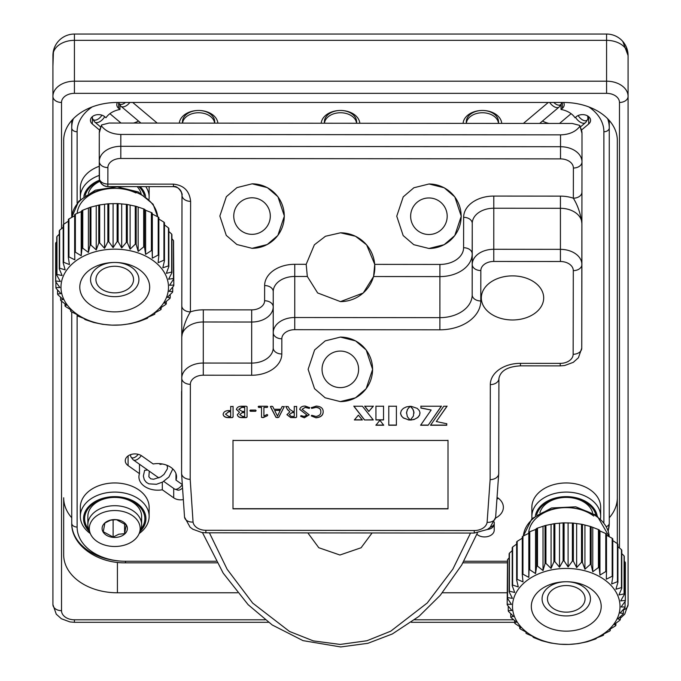 <?xml version="1.0" encoding="UTF-8"?>
<svg xmlns="http://www.w3.org/2000/svg" width="681" height="681" viewBox="0 0 681 681"><rect width="100%" height="100%" fill="white"/><g stroke="black" fill="none" stroke-linecap="round" stroke-linejoin="round"><path stroke-width="1.02" d="M126.206 524.991L116.349 519.654L110.62 520.156L104.883 523.017L103.274 531.716L113.123 537.062L118.852 534.202L124.589 533.7L126.206 524.991M113.123 519.671L113.123 537.062M124.589 523.502L124.589 533.7M109.896 520.258A12.633 8.93 0 0 1 114.74 519.577A12.633 8.93 0 0 1 127.126 526.771A12.633 8.93 0 0 1 119.575 536.764A12.633 8.93 0 0 1 103.069 531.938A12.633 8.93 0 0 1 109.896 520.258M104.993 511.899A25.435 17.987 180 0 0 90.233 533.334A25.435 17.987 180 0 0 124.478 545.123A25.435 17.987 180 0 0 139.247 533.334A25.435 17.987 180 0 0 131.595 515.04A25.435 17.987 180 0 0 104.993 511.899M90.233 533.334L88.845 529.801A26.874 19.008 0 0 1 87.858 524.71A26.874 19.008 0 0 1 104.44 507.158A26.874 19.008 0 0 1 141.614 524.71A26.874 19.008 0 0 1 140.635 529.801L139.247 533.334M139.877 531.725A31.173 22.047 180 0 0 143.538 510.239A31.173 22.047 180 0 0 102.797 498.322A31.173 22.047 180 0 0 85.942 527.128A31.173 22.047 180 0 0 89.603 531.725M90.318 533.538A34.399 24.329 -0 0 1 82.963 525.723A34.399 24.329 -0 0 1 80.332 516.411A34.399 24.329 -0 0 1 108.024 492.55A34.399 24.329 -0 0 1 146.517 507.09A34.399 24.329 -0 0 1 149.139 516.411A34.399 24.329 -0 0 1 139.162 533.538M88.666 529.324A30.1 21.281 -0 0 1 86.93 526.839A30.1 21.281 -0 0 1 103.206 499.028A30.1 21.281 -0 0 1 142.542 510.537A30.1 21.281 -0 0 1 140.814 529.324M141.614 524.71L141.614 516.411A26.874 19.008 180 0 0 139.562 509.124A26.874 19.008 180 0 0 109.488 497.768A26.874 19.008 180 0 0 87.858 516.411L87.858 524.71M158.86 255.537L158.86 217.52A59.128 41.813 180 0 0 158.205 217.018L152.331 214.098L152.152 212.983A59.128 41.813 180 0 0 151.395 212.557L145.623 210.284L144.534 209.246A59.128 41.813 180 0 0 143.691 208.905L136.174 206.394A59.128 41.813 180 0 0 135.272 206.147L127.296 204.504L127.296 242.513L130.114 249.195L135.272 244.156A59.128 41.813 -0 0 1 136.174 244.402L138.158 251.357L143.691 246.914A59.128 41.813 -0 0 1 144.534 247.254L145.623 254.379L151.395 250.565A59.128 41.813 -0 0 1 152.152 250.991L152.331 258.184L158.205 255.026A59.128 41.813 -0 0 1 158.86 255.537L158.111 262.696L163.942 260.185A59.128 41.813 -0 0 1 164.47 260.755L162.827 267.786L168.462 265.905A59.128 41.813 -0 0 1 168.862 266.535L166.351 273.336L171.663 272.068A59.128 41.813 -0 0 1 171.918 272.732L168.607 279.201L173.468 278.503A59.128 41.813 -0 0 1 173.57 279.184L169.543 285.254L173.817 285.058A59.128 41.813 -0 0 1 173.774 285.748L169.126 291.323L172.719 291.57A59.128 41.813 -0 0 1 172.514 292.243L167.364 297.282L170.19 297.886A59.128 41.813 -0 0 1 169.841 298.525L164.308 302.968L166.292 303.837A59.128 41.813 -0 0 1 165.806 304.441L160.035 308.246L161.125 309.293A59.128 41.813 -0 0 1 160.52 309.829L154.647 312.988L154.825 314.103A59.128 41.813 -0 0 1 154.102 314.562L148.271 317.082L147.53 318.155A59.128 41.813 -0 0 1 146.713 318.538L139.426 321.355A59.128 41.813 -0 0 1 138.541 321.636L130.718 323.62A59.128 41.813 -0 0 1 129.782 323.798L121.618 324.897A59.128 41.813 -0 0 1 120.648 324.965L112.348 325.143A59.128 41.813 -0 0 1 111.378 325.109L103.137 324.369A59.128 41.813 -0 0 1 102.184 324.224L94.208 322.573A59.128 41.813 -0 0 1 93.297 322.334L85.789 319.823A59.128 41.813 -0 0 1 84.938 319.483L83.848 318.436L78.077 316.171A59.128 41.813 -0 0 1 77.319 315.737L77.14 314.631L71.275 311.711A59.128 41.813 -0 0 1 70.62 311.2L71.36 310.119L65.538 306.552A59.128 41.813 -0 0 1 65.001 305.982L66.653 305.037L61.009 300.823A59.128 41.813 -0 0 1 60.609 300.202L63.12 299.487L57.808 294.669A59.128 41.813 -0 0 1 57.553 294.005L60.864 293.613L56.012 288.233A59.128 41.813 -0 0 1 55.902 287.552L59.937 287.569L55.655 281.679A59.128 41.813 -0 0 1 55.706 280.989L60.354 281.491L56.761 275.167A59.128 41.813 -0 0 1 56.957 274.486L62.107 275.533L59.29 268.85A59.128 41.813 -0 0 1 59.63 268.203L65.163 269.846L63.18 262.892A59.128 41.813 -0 0 1 63.665 262.296L69.436 264.568L68.347 257.444A59.128 41.813 -0 0 1 68.96 256.907L74.825 259.827L74.655 252.634A59.128 41.813 -0 0 1 75.37 252.166L81.201 255.741L81.95 248.574A59.128 41.813 -0 0 1 82.759 248.199L88.402 252.404L90.045 245.381A59.128 41.813 -0 0 1 90.931 245.092L96.242 249.91L98.754 243.117A59.128 41.813 -0 0 1 99.69 242.93L104.551 248.318L107.853 241.84A59.128 41.813 -0 0 1 108.824 241.764L113.097 247.654L117.132 241.593A59.128 41.813 -0 0 1 118.102 241.627L121.695 247.952L126.343 242.368A59.128 41.813 -0 0 1 127.296 242.513M130.114 205.109L130.114 249.195M135.272 206.147L135.272 244.156M127.296 204.504A59.128 41.813 180 0 0 126.343 204.36L118.102 203.619L118.102 241.627M121.695 203.866L121.695 247.952M126.343 204.36L126.343 242.368M118.102 203.619A59.128 41.813 180 0 0 117.132 203.585L108.824 203.755L108.824 241.764M113.097 203.568L113.097 247.654M117.132 203.585L117.132 241.593M108.824 203.755A59.128 41.813 180 0 0 107.853 203.832L99.69 204.921L99.69 242.93M104.551 204.223L104.551 248.318M107.853 203.832L107.853 241.84M99.69 204.921A59.128 41.813 180 0 0 98.754 205.109L90.931 207.084L90.931 245.092M96.242 205.824L96.242 249.91M98.754 205.109L98.754 243.117M90.931 207.084A59.128 41.813 180 0 0 90.045 207.364L82.759 210.191L82.759 248.199M88.402 208.318L88.402 252.404M90.045 207.364L90.045 245.381M82.759 210.191A59.128 41.813 180 0 0 81.95 210.565L81.201 211.646L75.37 214.157L75.37 252.166M81.201 211.646L81.201 255.741M81.95 210.565L81.95 248.574M74.825 215.732L68.96 218.899L68.96 256.907M75.37 214.157A59.128 41.813 180 0 0 74.655 214.626L74.655 252.634M68.347 221.18L63.665 224.287L63.665 262.296M68.96 218.899A59.128 41.813 180 0 0 68.347 219.435L68.347 257.444M63.18 227.326L59.63 230.195L59.63 268.203M581.608 129.952L588.682 123.993A8.061 5.703 180 0 0 590.572 120.324A8.061 5.703 180 0 0 585.268 114.97A8.061 5.703 180 0 0 576.33 116.664L575.019 117.762A21.503 15.203 180 0 0 561.025 109.454L562.336 108.356A8.061 5.703 180 0 0 564.217 104.687A8.061 5.703 180 0 0 563.579 102.465L117.421 102.465A53.756 38.008 0 0 0 63.673 140.473L63.673 224.287A59.128 41.813 180 0 0 63.18 224.883L63.18 262.892M59.29 234.179L56.957 236.477L56.957 274.486M59.63 230.195A59.128 41.813 180 0 0 59.29 230.842L59.29 268.85M56.761 241.695L55.706 242.981L55.706 280.989M56.957 236.477A59.128 41.813 180 0 0 56.761 237.15L56.761 275.167M55.902 282.028L55.902 287.552M55.706 242.981A59.128 41.813 180 0 0 55.655 243.67L55.655 281.679M57.553 289.97L57.553 294.005M60.609 297.231L60.609 300.202M65.001 303.828L65.001 305.982M70.62 309.676L70.62 311.2M154.825 312.902L154.825 314.103M161.125 307.548L161.125 309.293M166.292 301.402L166.292 303.837M170.19 294.55L170.19 297.886M172.719 287.024L172.719 291.57M171.918 238.759L173.468 240.495A59.128 41.813 180 0 1 173.57 241.176L173.57 279.184M173.817 285.058L173.57 246.701M168.862 231.489L171.663 234.06A59.128 41.813 180 0 1 171.918 234.724L171.918 272.732M173.468 240.495L173.468 278.503M164.47 224.9L168.462 227.897A59.128 41.813 180 0 1 168.862 228.527L168.862 266.535M171.663 234.06L171.663 272.068M158.86 219.052L163.942 222.168A59.128 41.813 180 0 1 164.47 222.747L164.47 260.755M168.462 227.897L168.462 265.905M163.942 222.168L163.942 260.185M152.152 212.983L152.152 250.991M152.331 214.098L152.331 258.184M158.205 217.018L158.205 255.026M136.174 206.394L136.174 244.402M138.158 207.262L138.158 251.357M143.691 208.905L143.691 246.914M144.534 209.246L144.534 247.254M145.623 210.284L145.623 254.379M151.395 212.557L151.395 250.565M145.019 255.767A53.756 38.008 180 0 0 70.33 265.752A53.756 38.008 180 0 0 84.453 318.572A53.756 38.008 180 0 0 159.15 308.578A53.756 38.008 180 0 0 145.019 255.767M134.421 266.756A34.935 24.703 -0 0 1 143.606 301.087A34.935 24.703 -0 0 1 95.051 307.582A34.935 24.703 -0 0 1 81.354 279.882A34.935 24.703 -0 0 1 114.74 262.466A24.193 17.102 180 0 0 91.62 274.528A24.193 17.102 180 0 0 101.111 293.698A24.193 17.102 180 0 0 134.719 289.204A24.193 17.102 180 0 0 128.369 265.437A24.193 17.102 180 0 0 114.74 262.466A34.935 24.703 -0 0 1 134.421 266.756M104.142 290.557A18.813 13.305 -0 0 1 95.927 279.568A18.813 13.305 -0 0 1 105.947 267.803A18.813 13.305 -0 0 1 125.338 268.578A18.813 13.305 -0 0 1 133.553 279.568A18.813 13.305 -0 0 1 123.525 291.332A18.813 13.305 -0 0 1 104.142 290.557M145.623 196.417A31.173 22.047 180 0 0 143.538 190.969A31.173 22.047 180 0 0 140.133 186.62M99.537 180.167A31.173 22.047 180 0 0 83.848 196.417M80.477 199.329A34.399 24.329 -0 0 1 80.332 197.132A34.399 24.329 -0 0 1 99.256 175.409M145.768 186.628A34.399 24.329 -0 0 1 146.517 187.811A34.399 24.329 -0 0 1 149.139 197.132A34.399 24.329 -0 0 1 148.994 199.329M138.796 186.62A30.1 21.281 -0 0 1 142.542 191.259A30.1 21.281 -0 0 1 144.312 195.456M141.095 193.413A26.874 19.008 180 0 0 139.562 189.854A26.874 19.008 180 0 0 137.128 186.62M85.159 195.456A30.1 21.281 -0 0 1 99.775 180.942M99.911 181.282A26.874 19.008 180 0 0 88.377 193.413M606.499 572.006L606.499 533.998A59.128 41.813 180 0 0 605.784 533.538L599.952 531.01L599.229 529.929A59.128 41.813 180 0 0 598.42 529.546L591.142 526.711L591.142 564.719L592.776 571.751L598.42 567.554A59.128 41.813 -0 0 1 599.229 567.937L599.952 575.096L605.784 571.546A59.128 41.813 -0 0 1 606.499 572.006L606.303 579.199L612.176 576.296A59.128 41.813 -0 0 1 612.781 576.841L611.674 583.957L617.437 581.702A59.128 41.813 -0 0 1 617.922 582.298L615.922 589.252L621.447 587.626A59.128 41.813 -0 0 1 621.787 588.265L618.944 594.947L624.085 593.909A59.128 41.813 -0 0 1 624.281 594.581L620.672 600.906L625.303 600.412A59.128 41.813 -0 0 1 625.354 601.102L621.063 606.984L625.073 606.975A59.128 41.813 -0 0 1 624.962 607.656L620.102 613.028L623.387 613.428A59.128 41.813 -0 0 1 623.132 614.092L617.812 618.893L620.306 619.616A59.128 41.813 -0 0 1 619.897 620.238L614.253 624.434L615.879 625.379A59.128 41.813 -0 0 1 615.343 625.958L609.521 629.508L610.244 630.589A59.128 41.813 -0 0 1 609.589 631.1L603.715 634.002L603.519 635.109A59.128 41.813 -0 0 1 602.762 635.543L596.99 637.791L595.875 638.829A59.128 41.813 -0 0 1 595.032 639.17L587.507 641.664A59.128 41.813 -0 0 1 586.596 641.902L578.612 643.528A59.128 41.813 -0 0 1 577.658 643.673L569.418 644.396A59.128 41.813 -0 0 1 568.439 644.422L560.14 644.226A59.128 41.813 -0 0 1 559.169 644.149L551.014 643.043A59.128 41.813 -0 0 1 550.078 642.855L542.263 640.855A59.128 41.813 -0 0 1 541.378 640.574L534.108 637.731A59.128 41.813 -0 0 1 533.291 637.348L532.568 636.267L526.745 633.739A59.128 41.813 -0 0 1 526.021 633.279L526.217 632.164L520.344 628.989A59.128 41.813 -0 0 1 519.739 628.452L520.854 627.414L515.083 623.583A59.128 41.813 -0 0 1 514.606 622.987L516.607 622.119L511.082 617.667A59.128 41.813 -0 0 1 510.741 617.02L513.585 616.424L508.435 611.376A59.128 41.813 -0 0 1 508.239 610.704L511.857 610.465L507.217 604.873A59.128 41.813 -0 0 1 507.175 604.183L511.465 604.387L507.456 598.318A59.128 41.813 -0 0 1 507.558 597.629L512.427 598.344L509.133 591.866A59.128 41.813 -0 0 1 509.397 591.202L514.717 592.479L512.223 585.677A59.128 41.813 -0 0 1 512.623 585.047L518.267 586.937L516.641 579.906A59.128 41.813 -0 0 1 517.177 579.335L523.008 581.863L522.284 574.696A59.128 41.813 -0 0 1 522.94 574.194L528.814 577.369L529.009 570.176A59.128 41.813 -0 0 1 529.767 569.75L535.538 573.572L536.645 566.456A59.128 41.813 -0 0 1 537.496 566.115L543.021 570.576L545.021 563.63A59.128 41.813 -0 0 1 545.932 563.383L551.074 568.431L553.908 561.757A59.128 41.813 -0 0 1 554.862 561.621L559.501 567.213L563.11 560.897A59.128 41.813 -0 0 1 564.081 560.863L568.099 566.941L572.389 561.059A59.128 41.813 -0 0 1 573.351 561.135L576.645 567.613L581.514 562.251A59.128 41.813 -0 0 1 582.451 562.429L584.936 569.231L590.257 564.43A59.128 41.813 -0 0 1 591.142 564.719M592.776 527.656L592.776 571.751M598.42 529.546L598.42 567.554M591.142 526.711A59.128 41.813 180 0 0 590.257 526.422L582.451 524.421L582.451 562.429M584.936 525.145L584.936 569.231M590.257 526.422L590.257 564.43M582.451 524.421A59.128 41.813 180 0 0 581.514 524.242L573.351 523.127L573.351 561.135M576.645 523.527L576.645 567.613M581.514 524.242L581.514 562.251M573.351 523.127A59.128 41.813 180 0 0 572.389 523.051L564.081 522.855L564.081 560.863M568.099 522.846L568.099 566.941M572.389 523.051L572.389 561.059M564.081 522.855A59.128 41.813 180 0 0 563.11 522.88L554.862 523.612L554.862 561.621M559.501 523.119L559.501 567.213M563.11 522.88L563.11 560.897M554.862 523.612A59.128 41.813 180 0 0 553.908 523.749L545.932 525.374L545.932 563.383M551.074 524.344L551.074 568.431M553.908 523.749L553.908 561.757M545.932 525.374A59.128 41.813 180 0 0 545.021 525.613L537.496 528.107L537.496 566.115M543.021 526.481L543.021 570.576M545.021 525.613L545.021 563.63M537.496 528.107A59.128 41.813 180 0 0 536.645 528.447L535.538 529.486L529.767 531.742L529.767 569.75M535.538 529.486L535.538 573.572M536.645 528.447L536.645 566.456M529.767 531.742A59.128 41.813 180 0 0 529.009 532.167L528.814 533.283L522.94 536.177L522.94 574.194M528.814 533.283L528.814 577.369M529.009 532.167L529.009 570.176M523.008 537.769L517.177 541.327L517.177 579.335M522.94 536.177A59.128 41.813 180 0 0 522.284 536.688L522.284 574.696M516.641 544.034L512.623 547.039L512.623 585.047M517.177 541.327A59.128 41.813 180 0 0 516.641 541.897L516.641 579.906M512.223 550.614L509.397 553.193L509.397 591.202M512.623 547.039A59.128 41.813 180 0 0 512.223 547.669L512.223 585.677M509.133 557.867L507.558 559.62L507.558 597.629M509.397 553.193A59.128 41.813 180 0 0 509.133 553.849L509.133 591.866M507.456 565.792L507.175 604.183M507.558 559.62A59.128 41.813 180 0 0 507.456 560.301L507.456 598.318M508.239 606.124L508.239 610.704M510.741 613.658L510.741 617.02M514.606 620.527L514.606 622.987M519.739 626.69L519.739 628.452M526.021 632.062L526.021 633.279M610.244 629.074L610.244 630.589M615.879 623.243L615.879 625.379M620.306 616.671L620.306 619.616M623.387 609.418L623.387 613.428M624.281 561.153L625.303 562.404A59.128 41.813 180 0 1 625.354 563.093L625.354 601.102M625.073 601.485L625.073 606.975M621.787 553.619L624.085 555.9A59.128 41.813 180 0 1 624.281 556.573L624.281 594.581M625.303 562.404L625.303 600.412M617.922 546.749L621.447 549.61A59.128 41.813 180 0 1 621.787 550.257L621.787 588.265M624.085 555.9L624.085 593.909M612.781 540.586L617.437 543.693A59.128 41.813 180 0 1 617.922 544.289L617.922 582.298M621.447 549.61L621.447 587.626M606.303 535.113L612.176 538.288A59.128 41.813 180 0 1 612.781 538.833L612.781 576.841M617.437 543.693L617.437 581.702M599.229 529.929L599.229 567.937M599.952 531.01L599.952 575.096M605.784 533.538L605.784 571.546M612.176 538.288L612.176 576.296M605.52 580.484A53.756 38.008 180 0 0 529.546 578.688A53.756 38.008 180 0 0 527 632.411A53.756 38.008 180 0 0 602.983 634.207A53.756 38.008 180 0 0 605.52 580.484M591.78 589.567A34.935 24.703 -0 0 1 590.129 624.486A34.935 24.703 -0 0 1 540.748 623.319A34.935 24.703 -0 0 1 534.21 596.607A34.935 24.703 -0 0 1 566.26 581.736A24.193 17.102 180 0 0 544.076 592.036A24.193 17.102 180 0 0 548.597 610.525A24.193 17.102 180 0 0 582.783 611.334A24.193 17.102 180 0 0 583.932 587.158A24.193 17.102 180 0 0 566.26 581.736A34.935 24.703 -0 0 1 591.78 589.567M552.521 607.929A18.813 13.305 -0 0 1 547.447 598.846A18.813 13.305 -0 0 1 559.356 586.469A18.813 13.305 -0 0 1 579.999 589.755A18.813 13.305 -0 0 1 585.073 598.846A18.813 13.305 -0 0 1 573.172 611.215A18.813 13.305 -0 0 1 552.521 607.929M597.152 515.696A31.173 22.047 180 0 0 596.973 514.896A31.173 22.047 180 0 0 565.698 496.645A31.173 22.047 180 0 0 535.377 515.696M532.006 518.607A34.399 24.329 -0 0 1 531.861 516.411A34.399 24.329 -0 0 1 563.298 492.176A34.399 24.329 -0 0 1 600.148 512.223A34.399 24.329 -0 0 1 600.668 516.411A34.399 24.329 -0 0 1 600.523 518.607M536.688 514.734A30.1 21.281 -0 0 1 566.26 497.402A30.1 21.281 -0 0 1 595.841 514.734M592.623 512.691A26.874 19.008 180 0 0 566.26 497.402A26.874 19.008 180 0 0 539.905 512.691M77.115 314.613L77.115 527.051A5.371 3.805 -0 0 1 71.735 523.246C71.164 545.072 97.136 563.357 125.491 562.829L125.491 561.255A53.756 38.008 0 0 1 71.735 523.246L71.735 311.949M71.735 217.375L71.735 120.452M609.265 120.452L609.265 523.246A53.756 38.008 0 0 1 608.184 530.84M542.493 121.048A21.503 15.203 180 0 0 549.039 123.448M133.485 123.065A21.503 15.203 180 0 0 138.507 121.048M117.421 102.465A8.061 5.703 180 0 0 116.783 104.687A8.061 5.703 180 0 0 118.664 108.356L119.975 109.454A21.503 15.203 180 0 0 105.981 117.762L104.67 116.664A8.061 5.703 180 0 0 95.732 114.97A8.061 5.703 180 0 0 90.428 120.324A8.061 5.703 180 0 0 92.318 123.993L99.562 130.097M548.265 102.465L523.4 123.423M119.975 109.454L119.975 104.9M157.2 123.082L132.735 102.465M181.759 484.182L175.987 480.105A18.813 13.305 0 0 0 176.549 476.879A18.813 13.305 0 0 0 153.174 463.974L141.776 455.912A9.679 6.844 180 0 0 131.229 454.431A9.679 6.844 180 0 0 125.261 460.748A9.679 6.844 180 0 0 128.096 465.591L139.486 473.644L139.486 464.255M162.308 482.225L162.308 489.784L173.706 497.845A9.679 6.844 180 0 0 182.636 499.684M175.987 473.644L175.987 480.105M476.879 534.253A9.679 6.844 180 0 0 487.664 536.568A9.679 6.844 180 0 0 494.236 530.09L494.236 522.004M497.768 497.811A18.813 13.305 0 0 1 503.37 507.285A18.813 13.305 0 0 1 495.521 518.096M162.308 489.784A18.813 13.305 0 0 1 138.924 476.879A18.813 13.305 0 0 1 139.486 473.644M149.139 197.132L149.139 188.007A34.399 24.329 180 0 0 149.088 186.628M99.256 166.283A34.399 24.329 180 0 0 80.332 188.007L80.332 197.132M149.139 516.411L149.139 507.285A34.399 24.329 180 0 0 114.74 482.957A34.399 24.329 180 0 0 80.332 507.285L80.332 516.411M600.668 516.411L600.668 507.285A34.399 24.329 180 0 0 566.26 482.957A34.399 24.329 180 0 0 531.861 507.285L531.861 516.411M179.299 123.108A19.349 13.68 0 0 1 198.588 110.467A19.349 13.68 0 0 1 217.886 123.142M321.194 123.235A19.349 13.68 0 0 1 340.526 110.467A19.349 13.68 0 0 1 359.815 123.27M463.089 123.372A19.349 13.68 0 0 1 482.412 110.467A19.349 13.68 0 0 1 501.727 123.406M561.025 104.21L561.025 109.454M214.719 123.133L214.719 121.873A16.123 11.407 180 0 0 198.588 110.467A16.123 11.407 180 0 0 182.465 121.873L182.465 123.108M356.623 123.27L356.623 121.873A16.123 11.407 180 0 0 340.5 110.467A16.123 11.407 180 0 0 324.377 121.873L324.377 123.235M498.535 123.397L498.535 121.873A16.123 11.407 180 0 0 482.412 110.467A16.123 11.407 180 0 0 466.281 121.873L466.281 123.372M356.58 123.27A16.123 11.407 180 0 0 340.517 112.748A16.123 11.407 180 0 0 324.428 123.235M214.651 123.133A16.123 11.407 180 0 0 198.614 112.748A16.123 11.407 180 0 0 182.534 123.108M498.501 123.397A16.123 11.407 180 0 0 482.429 112.748A16.123 11.407 180 0 0 466.323 123.372M575.547 117.319A8.061 4.367 49.9 0 0 581.472 122.784A8.061 4.367 49.9 0 0 585.49 122.657A8.061 4.367 49.9 0 0 585.992 122.078L587.448 119.728A7.202 3.899 49.9 0 0 587.465 115.83M578.152 115.523A7.202 3.899 49.9 0 0 583.413 120.358A7.202 3.899 49.9 0 0 587.448 119.728M549.678 102.465A8.061 4.367 49.9 0 0 553.517 106.296A8.061 4.367 49.9 0 0 559.127 107.028A8.061 4.367 49.9 0 0 559.629 106.449L561.093 104.099A7.202 3.899 49.9 0 0 561.519 102.465M553.798 102.465A7.202 3.899 49.9 0 0 555.636 103.972A7.202 3.899 49.9 0 0 561.093 104.099M129.867 102.465A8.061 4.367 130.1 0 1 122.546 106.866A8.061 4.367 130.1 0 1 120.971 106.262A8.061 4.367 130.1 0 1 120.469 105.683L119.005 103.342A7.202 3.899 130.1 0 1 118.664 102.465M125.466 102.465A7.202 3.899 130.1 0 1 120.86 104.397A7.202 3.899 130.1 0 1 119.005 103.342M104.712 116.698A8.061 4.367 130.1 0 1 103.784 118.077A8.061 4.367 130.1 0 1 94.77 122.027A8.061 4.367 130.1 0 1 94.267 121.448L92.803 119.107A7.202 3.899 130.1 0 1 92.446 116.553M101.937 115.174A7.202 3.899 130.1 0 1 101.307 116.093A7.202 3.899 130.1 0 1 92.803 119.107M107.811 186.585L107.853 186.585A8.598 8.598 -90 0 1 99.264 177.979L99.29 161.499A21.503 15.203 0 0 1 120.818 146.313L560.523 146.721L560.523 134.864C569.129 134.617 575.522 131.833 579.71 126.521L579.786 125.423L572.227 123.465L109.071 123.04L101.529 124.972L101.605 126.07C105.81 131.399 112.212 134.191 120.818 134.455L120.809 158.477A12.905 9.125 180 0 0 107.896 167.586L107.853 186.585A8.598 8.598 -90 0 1 99.256 177.979L99.256 177.979A8.598 6.078 0.1 0 0 107.862 184.074L173.442 184.134C183.81 185.232 189.531 190.978 190.612 201.346A8.598 6.078 -179.9 0 1 182.006 195.26L181.997 195.047C183.257 194.213 177.69 184.874 173.408 186.654A8.598 8.598 -90 0 1 181.997 195.26C181.435 189.982 178.584 187.105 173.434 186.654L107.853 186.585L173.434 186.654L173.442 184.134M560.506 158.886L560.523 146.721A21.503 15.203 0 0 1 581.991 161.925A21.503 15.203 0 0 1 581.991 161.942A8.598 6.078 -179.9 0 1 581.991 161.95L581.94 192.127A8.598 6.078 -179.9 0 1 581.94 192.136A8.598 6.078 -179.9 0 1 573.334 198.197L573.393 168.02A12.905 9.125 180 0 0 560.506 158.886L120.809 158.477M573.393 168.02A8.598 6.078 -179.9 0 0 581.991 161.95L581.897 223.521C580.697 213.953 577.846 205.517 573.334 198.197A30.1 21.281 0 0 0 560.437 196.128L560.429 208.292L493.776 208.233A21.503 15.203 180 0 0 472.248 223.419L472.188 253.826A32.254 22.805 0 0 1 439.892 276.597L373.571 276.537L374.746 264.373L366.616 244.845L355.533 236.273L340.509 232.808L325.475 236.256L314.375 244.802L306.178 264.313L307.327 276.477L317.652 292.958L340.466 301.615L363.262 292.992L373.571 276.537M190.612 201.346L190.408 311.872A8.598 6.078 -179.9 0 1 181.801 305.778L181.997 195.26M203.313 309.829L251.689 309.872A12.905 9.125 180 0 0 264.603 300.764A8.598 6.078 -179.9 0 1 273.209 306.85A21.503 15.203 0 0 1 251.672 322.036L203.296 321.994L203.313 309.829A30.1 21.281 0 0 0 190.408 311.872C185.87 319.176 182.993 327.612 181.767 337.172L181.801 305.778M340.466 232.808A34.399 34.399 -90 0 1 374.814 267.25A34.399 34.399 -90 0 1 340.432 301.615M281.806 353.992A8.598 6.078 -179.9 0 1 273.209 347.897L273.234 332.694A8.598 6.078 0.1 0 0 281.832 338.789L281.806 353.992A30.1 21.281 0 0 1 251.664 375.248L203.287 375.205A12.905 9.125 180 0 0 190.365 384.314L190.195 479.339L193.055 522.046A12.905 9.125 180 0 0 205.875 530.286L474.257 530.533A12.905 9.125 180 0 0 487.111 522.318L490.133 479.611A8.598 6.078 0.1 0 0 498.73 473.55A8.598 6.078 0.1 0 0 498.73 473.542L498.909 378.534M209.39 532.806L227.122 569.239L252.694 603.102L289.51 631.457L313.354 640.898L340.185 644.43L366.906 640.753L390.724 631.193L427.234 603L452.848 569.154L470.537 533.044M560.523 134.864L120.818 134.455M264.603 300.764L264.628 285.56A8.598 6.078 -179.9 0 1 273.234 291.647L273.234 332.694A21.503 15.203 0 0 1 294.762 317.516L439.892 317.652A32.254 22.805 180 0 0 472.188 294.873L472.222 264.466A8.598 6.078 0.1 0 0 480.846 270.553L480.786 300.959A40.851 28.883 0 0 1 439.883 329.808L294.754 329.681A12.905 9.125 180 0 0 281.832 338.789M315.975 416.466L311.728 415.291L311.328 415.955L315.967 417.802C320.717 417.376 323.126 415.367 323.186 411.784C323.22 408.328 320.913 406.421 316.256 406.063L311.328 407.723L311.66 408.413L315.941 407.408C319.363 407.783 320.989 409.264 320.819 411.869C321.006 414.269 319.389 415.802 315.975 416.466M311.328 407.527L311.66 408.413M300.661 416.312L304.339 417.802L309.2 414.823L302.083 409.264L305.19 407.408L309.276 408.413L309.668 407.706L305.216 406.063C302.126 406.063 300.295 407.187 299.708 409.434L306.825 414.959L304.288 416.466L300.985 415.623L300.661 416.312M286.905 414.686L290.702 417.572L295.835 417.64L296.627 417.027L296.627 406.514L294.26 406.523L294.26 411.435L292.881 411.435L289.621 409.315L288.14 406.6L285.816 406.514L287.535 409.698L289.902 411.86L286.905 414.686M270.408 406.429L275.933 417.172L277.405 417.487L278.793 417.181L284.215 406.676L282.13 406.54L280.802 409.255L274.077 409.255L272.689 406.506L271.438 406.234L270.502 406.821L275.933 417.325L277.405 417.64L278.793 417.334L284.326 406.497M262.645 417.64L267.344 415.776L267.693 415.095L266.952 414.618L263.905 415.963L263.905 407.408L267.25 407.408L267.693 406.812L267.241 406.234L258.669 406.234L258.21 406.812L258.652 407.408L261.53 407.408L261.53 417.393L263.7 417.53M263.7 417.376L267.344 415.776L267.693 415.095L266.952 414.618M255.622 410.09L250.353 410.09L249.91 410.686L250.353 411.264L255.622 411.264L256.073 410.686L255.622 410.09M249.91 410.532L250.353 411.111L255.622 411.264L256.073 410.686M250.353 410.09L249.91 410.634M246.258 417.64L247.067 417.019L247.067 406.846L246.267 406.234L242.036 406.234C238.954 406.148 237.073 407.221 236.392 409.451L239.508 412.235L237.346 414.703C237.695 416.763 239.431 417.742 242.555 417.64L246.258 417.64L247.067 416.874L247.067 406.702M233.072 406.514L230.706 406.514L230.706 410.592L228.91 410.592C225.53 410.583 223.598 411.826 223.113 414.312C223.487 416.559 225.368 417.666 228.756 417.64L232.221 417.64L233.072 416.985L233.072 406.514M409.196 419.998L403.373 418.015L401.322 415.844L400.564 413.188L401.322 410.524L403.373 408.353L406.438 406.889L410.183 406.344L407.664 409.145L406.54 412.405L407.349 416.687L410.141 420.007L408.242 419.896M431.141 410.022L420.918 408.064L420.918 406.242L441.382 406.242L428.145 425.242L420.603 425.242L431.141 410.022L420.918 407.91L420.918 406.089M446.753 423.761L446.753 425.242L430.511 425.242L443.74 406.242L447.051 406.242L436.317 421.539L446.753 423.761M383.531 419.956L375.938 419.956L375.938 406.242L383.531 406.242L383.531 419.956M354.392 419.956L358.368 415.155L362.352 419.956L354.392 419.956M353.839 406.242L362.445 406.242L373.265 419.956L364.497 419.956L353.839 406.242M364.735 406.242L373.307 406.242L368.787 411.503L364.735 406.242M413.937 412.405L412.814 409.145L410.328 406.37L411.298 406.378L417.164 408.345L419.241 410.524L419.947 412.49L419.564 415.231L417.785 417.547L414.082 419.505L410.311 420.041L413.401 416.074L413.818 411.664M375.912 425.225L379.896 420.296L383.701 425.225L375.912 425.225M396.402 425.225L388.783 425.225L388.783 406.242L396.402 406.242L396.402 425.225M448.004 508.86L232.996 508.86L232.996 440.445L448.004 440.445L448.004 508.86M372.618 369.374L366.199 350.008L355.584 340.9L340.415 337.095L325.237 340.875L314.596 349.974L308.118 369.315L314.537 388.672L325.143 397.789L340.321 401.594L355.499 397.815L366.14 388.715L372.618 369.374M512.555 275.882A31.173 22.047 180 0 0 481.331 297.929A31.173 22.047 180 0 0 512.47 319.976A31.173 22.047 180 0 0 543.685 297.929A31.173 22.047 180 0 0 512.555 275.882M340.381 337.095A32.254 32.254 -90 0 1 372.584 369.374A32.254 32.254 -90 0 1 340.321 401.594L340.321 401.594M322.053 369.323A18.276 18.276 90 0 0 340.321 387.617A18.276 18.276 90 0 0 358.606 369.357A18.276 18.276 90 0 0 340.338 351.073A18.276 18.276 90 0 0 322.053 369.323M340.33 351.073A18.276 18.276 -90 0 1 358.598 369.357A18.276 18.276 -90 0 1 340.313 387.617M372.09 532.959L361.092 547.762L339.921 555.015L318.785 547.72L307.838 532.9M461.25 216.26L454.831 196.903L444.225 187.786L429.047 183.981L413.869 187.76L403.229 196.86L396.751 216.2L403.169 235.566L413.776 244.683L428.953 248.48L444.131 244.7L454.772 235.6L461.25 216.26M284.36 216.098L277.942 196.732L267.327 187.615L252.149 183.819L236.971 187.598L226.339 196.698L219.852 216.039L226.271 235.396L236.886 244.513L252.064 248.318L267.241 244.53L277.874 235.439L284.36 216.098M252.098 183.819A32.254 32.254 -90 0 1 284.275 216.098A32.254 32.254 -90 0 1 252.038 248.318M233.753 216.047A18.276 18.276 90 0 0 252.021 234.341A18.276 18.276 90 0 0 270.306 216.081A18.276 18.276 90 0 0 252.038 197.788A18.276 18.276 90 0 0 233.753 216.047M252.03 197.788A18.276 18.276 -90 0 1 270.289 216.081A18.276 18.276 -90 0 1 252.013 234.341M428.987 183.981A32.254 32.254 -90 0 1 461.173 216.26A32.254 32.254 -90 0 1 428.928 248.48M410.643 216.218A18.276 18.276 90 0 0 428.911 234.511A18.276 18.276 90 0 0 447.196 216.252A18.276 18.276 90 0 0 428.928 197.958A18.276 18.276 90 0 0 410.643 216.218M428.919 197.958A18.276 18.276 -90 0 1 447.187 216.252A18.276 18.276 -90 0 1 428.902 234.511M448.004 440.292L448.004 508.707L232.996 508.707L232.996 440.292M396.402 406.089L396.402 425.072L388.783 425.072L388.783 406.089M383.701 425.072L375.912 425.072M413.937 412.252L413.971 413.188M419.998 413.044L419.564 415.078L417.785 417.393L414.933 419.062L411.298 420.007M411.298 419.854L410.311 419.888M413.818 411.511L412.814 408.992L410.626 406.608M373.307 406.089L368.787 411.503M368.787 411.35L364.735 406.089M373.265 419.802L364.497 419.956M364.497 419.802L353.839 406.089M362.352 419.802L354.392 419.802M383.531 406.089L383.531 419.802L375.938 419.802L375.938 406.089M446.753 423.608L446.753 425.089L430.511 425.089M447.051 406.089L436.317 421.539M441.382 406.089L428.145 425.242M428.145 425.089L420.603 425.089M410.141 419.854L409.196 419.845M410.022 406.31L407.349 409.553L406.497 413.188M408.242 419.743L403.373 417.862L401.722 416.287L400.615 413.886M400.615 413.733L400.564 413.044M230.706 406.361L230.706 410.439M223.113 414.159C223.487 416.406 225.368 417.513 228.756 417.487L228.756 417.64M228.756 417.487L232.221 417.64M232.221 417.487L233.072 416.84L233.072 406.361M225.488 414.193L228.867 411.613L230.706 411.613L230.706 416.466L228.825 416.466L225.488 414.193L228.867 411.767L230.706 411.767M236.392 409.298L239.508 412.235M237.346 414.55C237.695 416.619 239.431 417.598 242.555 417.487L242.555 417.64M242.555 417.487L246.258 417.487M239.712 414.584L242.393 412.456L244.692 412.456L244.692 416.466L242.606 416.466L239.712 414.584L242.393 412.609L244.692 412.609M238.767 409.341L241.738 407.255L244.692 407.255L244.692 411.435L242.257 411.435L238.767 409.341L241.738 407.408L244.692 407.408M255.622 411.111L256.073 410.532M267.344 415.631L267.693 415.095M267.693 414.942L266.952 414.465M267.25 407.408L263.905 407.408M267.25 407.255L267.693 406.659M258.21 406.659L258.652 407.408M258.652 407.255L261.53 407.408M261.53 417.24L262.645 417.487M274.639 410.43L280.266 410.277L277.482 416.125L274.639 410.43L280.266 410.43M286.922 414.61L290.702 417.572M290.702 417.419L292.43 417.64M292.43 417.487L295.835 417.64M295.835 417.487L296.627 416.874L296.627 406.361M294.26 406.37L294.26 411.281M285.816 406.37L287.535 409.698M287.535 409.545L289.902 411.86M289.28 414.542L292.319 412.456L294.26 412.456L294.26 416.466L290.983 416.346L289.28 414.542L292.319 412.609L294.26 412.609M300.661 416.159L304.339 417.802M304.339 417.657L309.174 414.729M305.19 407.408L302.083 409.264M305.19 407.255L309.276 408.413M309.276 408.26L309.668 407.553M299.734 409.375L306.825 414.959M311.328 415.802L315.967 417.802M315.967 417.657C320.717 417.223 323.126 415.214 323.186 411.639M311.66 408.26L315.941 407.408M315.941 407.255C319.363 407.63 320.989 409.119 320.819 411.716L320.819 411.869M52.922 66.304L53.467 50.743L52.922 55.553A21.503 21.503 0 0 1 74.425 34.05L606.575 34.05A21.503 21.503 0 0 1 628.078 55.553L622.8 41.439L623.711 42.554M54.105 48.504L54.489 47.483M56.523 43.635L55.851 44.716M57.289 42.554L58.2 41.439L57.289 42.554M55.127 46.061L55.536 45.278M55.544 45.261L54.599 47.219M52.922 55.484L52.922 96.387A21.503 15.203 0 0 1 74.425 81.184L74.425 93.348A12.905 9.125 180 0 0 61.52 102.465A8.598 6.078 180 0 1 52.922 96.387L52.922 604.592L56.242 614.143L61.358 618.74L69.998 621.94L74.425 622.306L74.425 619.795L265.096 619.795M623.609 42.426L624.417 43.541L623.609 42.426M627.439 50.351L626.409 47.253L628.078 55.553L628.078 604.592A8.598 6.078 180 0 1 623.387 610.006M628.078 55.519L628.078 66.304M627.261 49.679L626.418 47.27M625.873 46.061L625.464 45.278M621.779 40.349L622.8 41.439M52.922 88.343L52.922 96.387M609.265 517.781A53.756 38.008 180 0 0 617.327 497.76L617.327 140.473A53.756 38.008 0 0 0 563.579 102.465M117.421 562.387L117.421 592.785A53.756 38.008 0 0 1 63.673 554.777L63.673 497.76A53.756 38.008 180 0 0 71.735 517.781M63.673 140.473L63.673 224.287M117.421 592.785L237.465 592.785M442.386 592.785L507.175 592.785M617.327 543.617L617.327 140.473M172.812 468.92L168.931 476.989L162.674 482.029L156.434 484.293L148.824 483.842L146.355 482.369L144.304 479.747L143.359 476.053L144.627 470.324L147.666 470.035M149.301 471.192L148.85 476.76L150.714 478.811L153.617 479.245L160.716 476.955L163.976 474.419L167.381 468.851L167.415 466.4L166.615 465.149M181.929 488.549A7.202 3.601 125.3 0 1 177.647 490.073L174.932 489.196A8.061 4.035 125.3 0 1 174.37 488.915L163.755 481.407M138.226 454.321A7.202 3.601 125.3 0 1 131.127 457.181A7.202 3.601 125.3 0 1 130.641 454.619M141.29 455.589A8.061 4.035 125.3 0 1 133.314 459.888A8.061 4.035 125.3 0 1 132.863 459.445L131.127 457.181M181.793 485.349A8.061 4.035 125.3 0 1 174.932 489.196M494.236 524.191A8.061 5.703 180 0 1 492.789 525.851A8.061 5.703 180 0 1 490.388 527.162M494.236 524.319L493.682 525.715A7.202 5.09 180 0 1 492.133 527.724A7.202 5.09 180 0 1 487.434 529.418M138.967 193.625A43.005 30.407 180 0 0 95.527 191.548A43.005 30.407 180 0 0 71.777 217.35L78.698 201.21L95.331 190.169L117.115 186.815L138.269 191.931L153.123 204.24L157.651 216.737A43.005 30.407 180 0 0 138.967 193.625M77.174 213.357A37.625 26.61 -0 0 1 98.158 191.063A37.625 26.61 -0 0 1 135.936 192.97M523.348 535.973L531.938 518.667L551.516 507.966L575.751 506.826L596.982 515.568L609.223 536.671A43.005 30.407 180 0 0 597.671 517.262A43.005 30.407 180 0 0 551.84 509.379A43.005 30.407 180 0 0 523.357 535.964M528.652 533.351A37.625 26.61 -0 0 1 553.023 509.32A37.625 26.61 -0 0 1 593.747 516.053M73.344 118.724A53.756 38.008 0 0 0 71.735 127.951A5.371 3.805 -0 0 0 77.115 131.756L77.115 203.176M92.267 106.883A48.377 34.212 180 0 0 77.115 131.756M603.885 522.455L603.885 131.756A5.371 3.805 -0 0 0 609.265 127.951A53.756 38.008 0 0 0 607.656 118.724M603.885 131.756A48.377 34.212 180 0 0 588.733 106.883M606.456 526.583A5.371 3.805 -0 0 0 609.265 523.246L608.235 531.01M77.115 527.051A48.377 34.212 180 0 0 125.491 561.255L216.09 561.255M463.855 561.255L507.456 561.255M92.318 116.664L92.318 123.993M562.336 102.465L562.336 108.356M588.682 116.664L588.682 123.993M118.664 102.49L118.664 108.356M128.096 455.912L128.096 465.591M173.706 488.447L173.706 497.845M99.29 132.889A8.598 6.078 0.1 0 0 99.29 132.906L99.256 151.914A8.598 6.078 0.1 0 0 99.256 151.914A8.598 6.078 0.1 0 0 99.256 151.906A21.503 15.203 180 0 0 99.256 151.94A21.503 15.203 180 0 0 99.256 151.957L99.477 179.937L101.775 184.066L104.389 185.862L107.564 186.585M101.605 126.07A21.503 15.203 180 0 0 99.29 132.914A8.598 6.078 0.1 0 0 99.29 132.914L99.256 177.979M190.195 479.339A8.598 6.078 -179.9 0 1 181.589 473.244L181.589 391.439A8.598 6.078 0.1 0 0 181.589 391.447L181.589 473.244L181.767 378.227A21.503 15.203 0 0 1 203.296 363.041L251.672 363.084A21.503 15.203 180 0 0 273.209 347.897L273.234 291.647A21.503 15.203 180 0 1 294.762 276.46L294.754 329.681M120.733 186.603L107.853 186.585M101.529 124.972L99.29 132.906L99.29 161.499A8.598 6.078 0.1 0 0 107.896 167.586M581.897 264.526L581.897 223.521A21.503 15.203 180 0 0 581.897 223.496A21.503 15.203 180 0 0 560.429 208.292L560.429 249.348A21.503 15.203 0 0 1 581.897 264.551A21.503 15.203 0 0 1 581.897 264.568A8.598 6.078 -179.9 0 1 581.897 264.577A8.598 6.078 -179.9 0 1 573.3 270.638A12.905 9.125 180 0 0 560.42 261.504L493.768 261.444A12.905 9.125 180 0 0 480.846 270.553M374.746 264.373L439.909 264.432A23.648 16.727 180 0 0 463.591 247.731L463.642 217.324A30.1 21.281 0 0 1 493.785 196.068L493.768 261.444M493.785 196.068L560.437 196.128M463.642 217.324A8.598 6.078 -179.9 0 1 472.248 223.419L472.248 264.466A21.503 15.203 0 0 1 493.776 249.28L560.429 249.348L560.42 261.504M463.591 247.731A8.598 6.078 -179.9 0 1 472.188 253.826L472.188 294.873A8.598 6.078 0.1 0 0 480.786 300.959M439.909 264.432L439.883 329.808M203.287 375.205L203.296 321.994A21.503 15.203 180 0 0 181.767 337.172L181.767 378.227A8.598 6.078 -179.9 0 0 190.365 384.314M251.689 309.872L251.664 375.248M264.628 285.56A30.1 21.281 0 0 1 294.771 264.305L294.762 276.46L307.327 276.477M294.771 264.305L306.178 264.313M579.786 125.423L581.991 133.34A21.503 15.203 180 0 0 581.991 133.34L581.991 161.95M581.991 161.925L581.991 133.34A21.503 15.203 180 0 0 579.71 126.521M581.94 192.136L581.744 348.187A8.598 6.078 -179.9 0 1 581.744 348.195A8.598 6.078 -179.9 0 1 573.147 354.265L573.3 270.638M581.897 264.577L581.744 348.195L578.416 357.746L573.291 362.335L564.643 365.527L560.216 365.893L560.225 363.373A12.905 9.125 180 0 0 573.147 354.265M490.133 479.611L490.311 384.595A8.598 6.078 0.1 0 0 498.909 378.525C500.407 370.805 507.592 366.582 520.446 365.85L520.454 363.339L560.225 363.373M498.909 378.525A8.598 6.078 0.1 0 0 498.909 378.517L498.73 473.55L495.632 517.432A8.598 6.052 8 0 1 487.111 522.318M490.311 384.595A30.1 21.281 0 0 1 520.454 363.339M474.257 530.533L474.248 533.053L474.248 530.533M205.875 530.286L205.866 532.806L474.248 533.053L487.332 529.486L490.065 527.452L495.632 517.432M193.055 522.046A8.598 6.052 172.2 0 1 184.534 517.126L190.084 527.188L192.825 529.222L201.721 532.474L205.866 532.806M606.575 93.348L606.575 40.349L74.425 40.349L74.425 81.184L606.575 81.184A21.503 15.203 0 0 1 628.078 96.387A8.598 6.078 180 0 1 619.48 102.465A12.905 9.125 180 0 0 606.575 93.348L74.425 93.348M619.48 548.009L619.48 102.465M414.686 619.795L513.687 619.795M61.52 301.215L61.52 610.67A8.598 6.078 180 0 1 52.922 604.592M61.52 610.67A12.905 9.125 180 0 0 74.425 619.795M61.52 102.465L61.52 228.663M74.425 34.05L74.425 40.349A21.503 15.203 180 0 0 52.922 55.553M628.078 55.553A21.503 15.203 0 0 0 606.575 40.349L606.575 34.05M125.491 562.829L216.975 562.829M462.961 562.829L507.456 562.829M559.51 123.457L571.104 113.684M580.535 126.836L585.49 122.657M539.65 123.44L559.127 107.028M120.971 106.262L140.907 123.065M94.77 122.027L100.541 126.896M109.896 113.684L121.005 123.048M520.446 365.85L560.216 365.893M181.589 473.84L184.534 517.126M477.441 532.865L461.709 564.992L440.258 595.322L418.977 616.365L392.35 633.96L367.859 643.315L340.73 646.95L303.028 640.634L272.255 624.988L248.122 604.668L223.172 573.096L202.461 532.576M620.306 618.314L624.724 614.194L628.078 604.592M514.606 622.306L411.315 622.306M268.45 622.306L74.425 622.306M159.958 464.391L162.487 464.008M498.134 498.075L497.692 498.824M133.314 459.888L158.835 477.926"/></g></svg>
